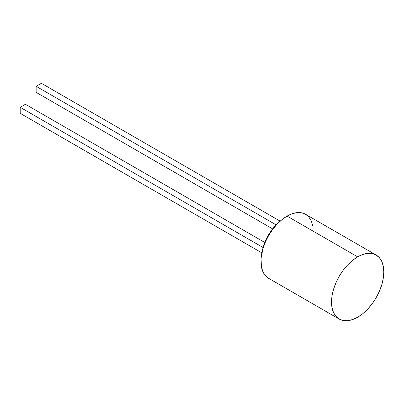 <?xml version="1.0" encoding="UTF-8"?>
<svg xmlns="http://www.w3.org/2000/svg" width="404" height="404" viewBox="0 0 404 404"><rect width="100%" height="100%" fill="white"/><g stroke="black" fill="none" stroke-linecap="round" stroke-linejoin="round"><path stroke-width="0.61" d="M287.082 216.105A36.966 21.341 120 0 0 262.933 248.682A36.966 21.341 120 0 0 268.599 278.305L265.352 275.609L262.933 271.781L261.449 266.978L261.055 258.565L262.933 248.682L265.352 242.067L268.599 235.618L272.564 229.578L277.078 224.18L281.982 219.63L287.082 216.105L357.661 256.853L287.082 216.105L292.183 213.741L297.086 212.63L301.606 212.807L305.565 214.277A36.966 21.341 120 0 0 287.082 216.105M357.661 317.221A36.966 21.341 -60 0 1 339.178 319.049A36.966 21.341 -60 0 1 333.512 289.431A36.966 21.341 -60 0 1 357.661 256.853A36.966 21.341 -60 0 1 376.144 255.025A36.966 21.341 -60 0 1 381.81 284.643A36.966 21.341 -60 0 1 357.661 317.221L362.762 313.696L367.665 309.146L372.185 303.747L376.144 297.708L379.396 291.259L381.81 284.643L383.3 278.124L383.8 271.948L383.3 266.347L381.81 261.545L379.396 257.722L376.144 255.025L372.185 253.555L367.665 253.374L362.762 254.49L357.661 256.853L352.561 260.378L347.657 264.928L343.137 270.326L339.178 276.366L335.926 282.815L333.512 289.431L332.022 295.95L331.522 302.126L332.022 307.727L333.512 312.529L335.926 316.352L339.178 319.049L343.137 320.518L347.657 320.7L352.561 319.584L357.661 317.221M376.144 255.025L305.565 214.277L308.818 216.973L311.231 220.796L312.721 225.599M272.624 228.886L36.143 92.354L36.143 86.32L276.124 224.871L36.143 86.32L41.375 83.3L280.093 221.124L41.375 83.3L36.143 86.32L36.143 92.354L272.624 228.886M20.2 107.297L263.262 247.627L20.2 107.297L25.427 104.277L265.1 242.653L25.427 104.277L20.2 107.297L20.2 113.332L261.873 252.864L20.2 113.332L20.2 107.297M268.599 278.305L339.178 319.049M284.699 217.61C270.675 227.578 262.792 241.233 261.055 258.565"/></g></svg>
